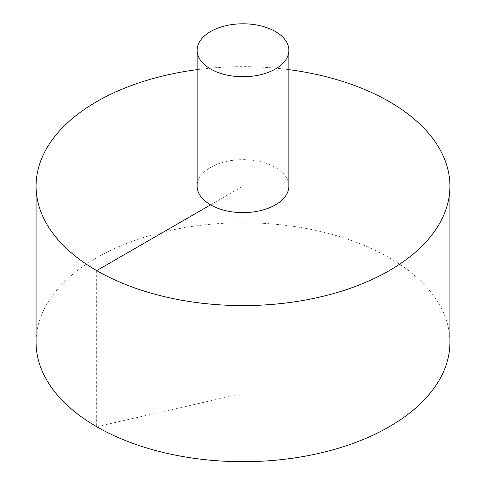 <?xml version="1.0" encoding="UTF-8"?>
<svg xmlns="http://www.w3.org/2000/svg" width="486" height="486" viewBox="0 0 486 486"><rect width="100%" height="100%" fill="white"/><g stroke="black" fill="none" stroke-linecap="round" stroke-linejoin="round"><path stroke-width="0.36" stroke-dasharray="2.43 1.82" d="M449.927 342.235A206.927 119.465 0 0 0 322.188 231.858A206.927 119.465 0 0 0 96.684 257.756A206.927 119.465 0 0 0 36.073 342.235M288.866 69.638A206.927 119.465 0 0 0 197.134 69.638M288.866 186.132A45.866 26.481 0 0 0 275.428 167.409A45.866 26.481 0 0 0 210.572 167.409A45.866 26.481 0 0 0 197.134 186.132M210.572 204.855L243 186.132L243 393.405L96.684 426.708L96.684 270.605"/><path stroke-width="0.73" d="M197.134 69.638A206.927 119.465 0 0 0 96.684 101.653A206.927 119.465 0 0 0 36.073 186.132L36.073 342.235A206.927 119.465 0 0 0 243 461.7A206.927 119.465 0 0 0 449.927 342.235L449.927 186.132A206.927 119.465 0 0 0 288.866 69.638M36.073 186.132A206.927 119.465 0 0 0 243 305.597A206.927 119.465 0 0 0 449.927 186.132M197.134 50.271L197.134 186.132A45.866 26.481 0 0 0 243 212.613A45.866 26.481 0 0 0 288.866 186.132L288.866 50.271A45.866 26.481 0 0 0 260.551 25.807A45.866 26.481 0 0 0 210.572 31.547A45.866 26.481 0 0 0 197.134 50.271A45.866 26.481 0 0 0 243 76.752A45.866 26.481 0 0 0 288.866 50.271M96.684 270.605L210.572 204.855"/></g></svg>
